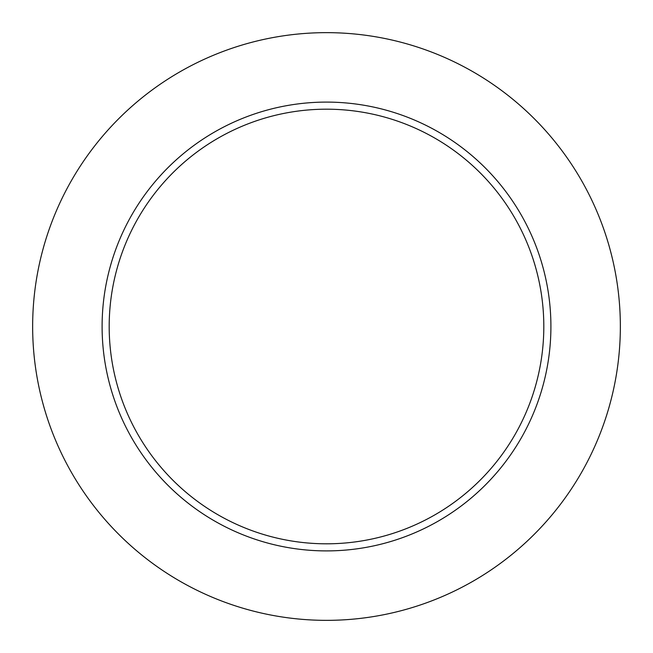 <?xml version="1.0" encoding="UTF-8"?>
<svg xmlns="http://www.w3.org/2000/svg" width="653" height="653" viewBox="0 0 653 653"><rect width="100%" height="100%" fill="white"/><g stroke="black" fill="none" stroke-linecap="round" stroke-linejoin="round"><path stroke-width="0.98" d="M620.35 326.5A293.85 293.85 0 0 0 179.575 72.018A293.85 293.85 0 0 0 179.575 580.982A293.85 293.85 0 0 0 620.35 326.5M550.912 326.5A224.412 224.412 0 0 0 214.298 132.159A224.412 224.412 0 0 0 214.298 520.841A224.412 224.412 0 0 0 550.912 326.5M543.81 326.5A217.31 217.31 0 0 0 217.841 138.305A217.31 217.31 0 0 0 217.841 514.695A217.31 217.31 0 0 0 543.81 326.5"/></g></svg>
